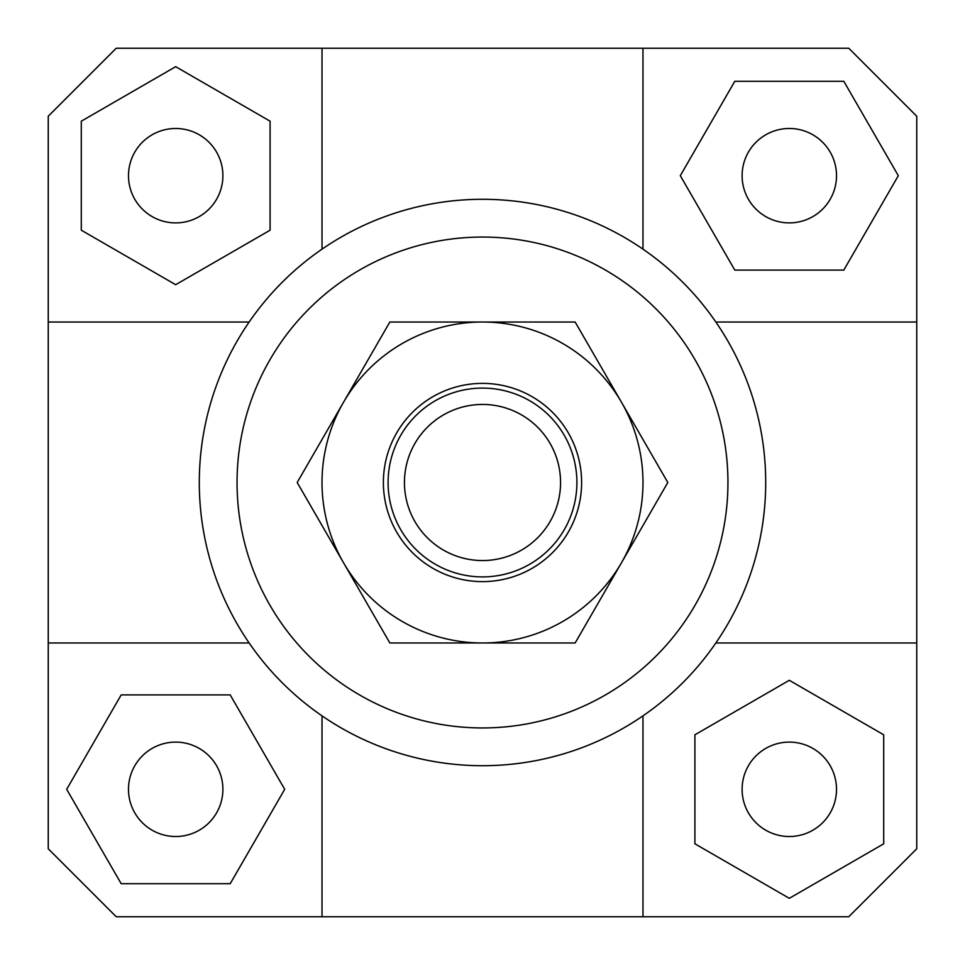 <?xml version="1.0" encoding="UTF-8"?>
<svg xmlns="http://www.w3.org/2000/svg" width="965" height="965" viewBox="0 0 965 965"><rect width="100%" height="100%" fill="white"/><g stroke="black" fill="none" stroke-linecap="round" stroke-linejoin="round"><path stroke-width="1.45" d="M388.099 482.5A94.401 94.401 0 0 0 482.5 576.901A94.401 94.401 0 0 0 576.901 482.5A94.401 94.401 0 0 0 482.5 388.099A94.401 94.401 0 0 0 388.099 482.5M404.444 482.5A78.056 78.056 0 0 1 482.5 404.444A78.056 78.056 0 0 1 560.556 482.5A78.056 78.056 0 0 1 482.5 560.556A78.056 78.056 0 0 1 404.444 482.5M222.891 789.31A47.201 47.201 0 0 1 175.69 836.51A47.201 47.201 0 0 1 128.49 789.31A47.201 47.201 0 0 1 175.69 742.109A47.201 47.201 0 0 1 222.891 789.31M789.31 742.109A47.201 47.201 0 0 1 836.51 789.31A47.201 47.201 0 0 1 789.31 836.51A47.201 47.201 0 0 1 742.109 789.31A47.201 47.201 0 0 1 789.31 742.109M742.109 175.69A47.201 47.201 0 0 1 789.31 128.49A47.201 47.201 0 0 1 836.51 175.69A47.201 47.201 0 0 1 789.31 222.891A47.201 47.201 0 0 1 742.109 175.69M175.69 222.891A47.201 47.201 0 0 1 128.49 175.69A47.201 47.201 0 0 1 175.69 128.49A47.201 47.201 0 0 1 222.891 175.69A47.201 47.201 0 0 1 175.69 222.891M48.25 642.98L249.151 642.98A283.203 283.203 0 0 1 199.297 482.5A283.203 283.203 0 0 0 482.5 765.703A283.203 283.203 0 0 0 765.703 482.5A283.203 283.203 0 0 1 715.849 642.98L916.75 642.98L916.75 848.778L848.778 916.75L116.222 916.75L48.25 848.778L48.25 116.222L116.222 48.25L848.778 48.25L916.75 116.222L916.75 642.98M642.98 916.75L642.98 715.849A283.203 283.203 0 0 1 322.02 715.849L322.02 916.75M237.052 482.5A245.448 245.448 0 0 1 482.5 237.052A245.448 245.448 0 0 1 727.948 482.5A245.448 245.448 0 0 1 482.5 727.948A245.448 245.448 0 0 1 237.052 482.5M916.75 322.02L715.849 322.02A283.203 283.203 0 0 1 765.703 482.5A283.203 283.203 0 0 0 482.5 199.297A283.203 283.203 0 0 0 199.297 482.5A283.203 283.203 0 0 1 249.151 322.02L48.25 322.02M322.02 48.25L322.02 249.151A283.203 283.203 0 0 1 642.98 249.151L642.98 48.25M81.289 121.192L81.289 230.201L175.69 284.699L270.091 230.201L270.091 121.192L175.69 66.681L81.289 121.192M843.808 81.289L734.799 81.289L680.301 175.69L734.799 270.091L843.808 270.091L898.319 175.69L843.808 81.289M883.711 843.808L883.711 734.799L789.31 680.301L694.909 734.799L694.909 843.808L789.31 898.319L883.711 843.808M121.192 883.711L230.201 883.711L284.699 789.31L230.201 694.909L121.192 694.909L66.681 789.31L121.192 883.711M343.516 402.26A160.48 160.48 0 0 0 482.5 642.98A160.48 160.48 0 0 0 621.484 402.26L667.816 482.5L575.152 642.98L389.848 642.98L297.184 482.5L389.848 322.02L482.5 322.02A160.48 160.48 0 0 0 343.516 402.26M581.618 482.5A99.118 99.118 0 0 1 482.5 581.618A99.118 99.118 0 0 1 383.382 482.5A99.118 99.118 0 0 1 482.5 383.382A99.118 99.118 0 0 1 581.618 482.5M482.5 322.02L575.152 322.02L621.484 402.26A160.48 160.48 0 0 0 482.5 322.02"/></g></svg>
